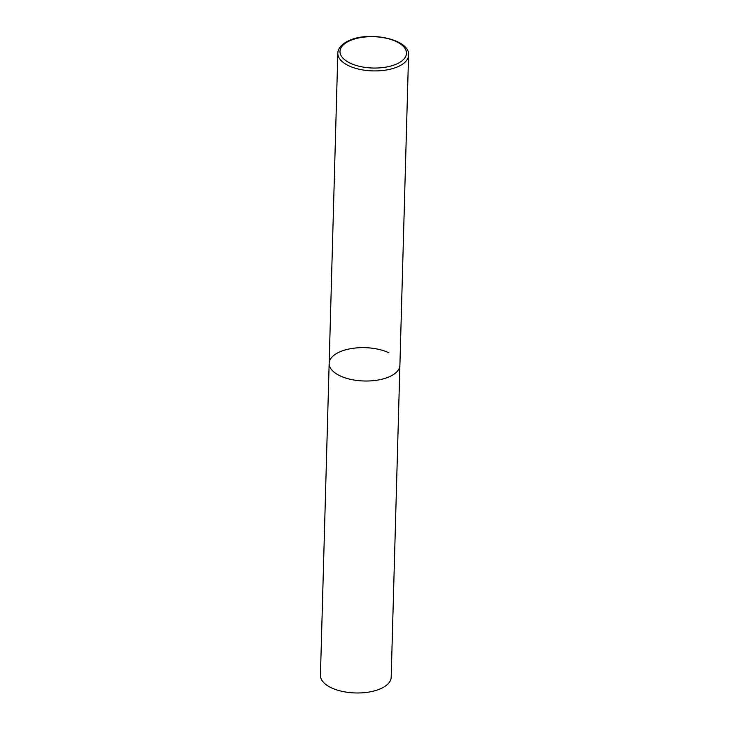 <?xml version="1.0" encoding="UTF-8"?>
<svg xmlns="http://www.w3.org/2000/svg" width="729" height="729" viewBox="0 0 729 729"><rect width="100%" height="100%" fill="white"/><g stroke="black" fill="none" stroke-linecap="round" stroke-linejoin="round"><path stroke-width="1.09" d="M390.115 376.392A35.384 16.667 1.6 0 0 399.893 365.311A35.384 16.667 -178.4 0 1 378.233 380A35.384 16.667 -178.4 0 1 340.106 375.863A35.384 16.667 -178.4 0 1 329.162 363.343A35.384 16.667 1.6 0 0 351.159 379.472A35.384 16.667 1.6 0 0 390.115 376.392M337.819 53.253A35.384 16.667 1.6 0 0 359.825 69.383A35.384 16.667 1.6 0 0 398.781 66.303A35.384 16.667 1.6 0 0 408.559 55.222C410.427 39.284 368.528 30.518 348.225 40.979C341.454 44.332 337.983 48.424 337.819 53.253L329.162 363.343A35.384 16.667 -178.4 0 1 350.822 348.653A35.384 16.667 -178.4 0 1 388.94 352.79M408.559 55.222L391.181 677.277A35.384 16.667 -178.4 0 1 369.521 691.958A35.384 16.667 -178.4 0 1 331.394 687.821A35.384 16.667 -178.4 0 1 320.441 675.3L329.162 363.343M397.296 63.705A33.261 15.673 1.6 0 0 396.193 41.526A33.261 15.673 1.6 0 0 349.182 41.024A33.261 15.673 1.6 0 0 350.284 63.204A33.261 15.673 1.6 0 0 397.296 63.705"/></g></svg>
